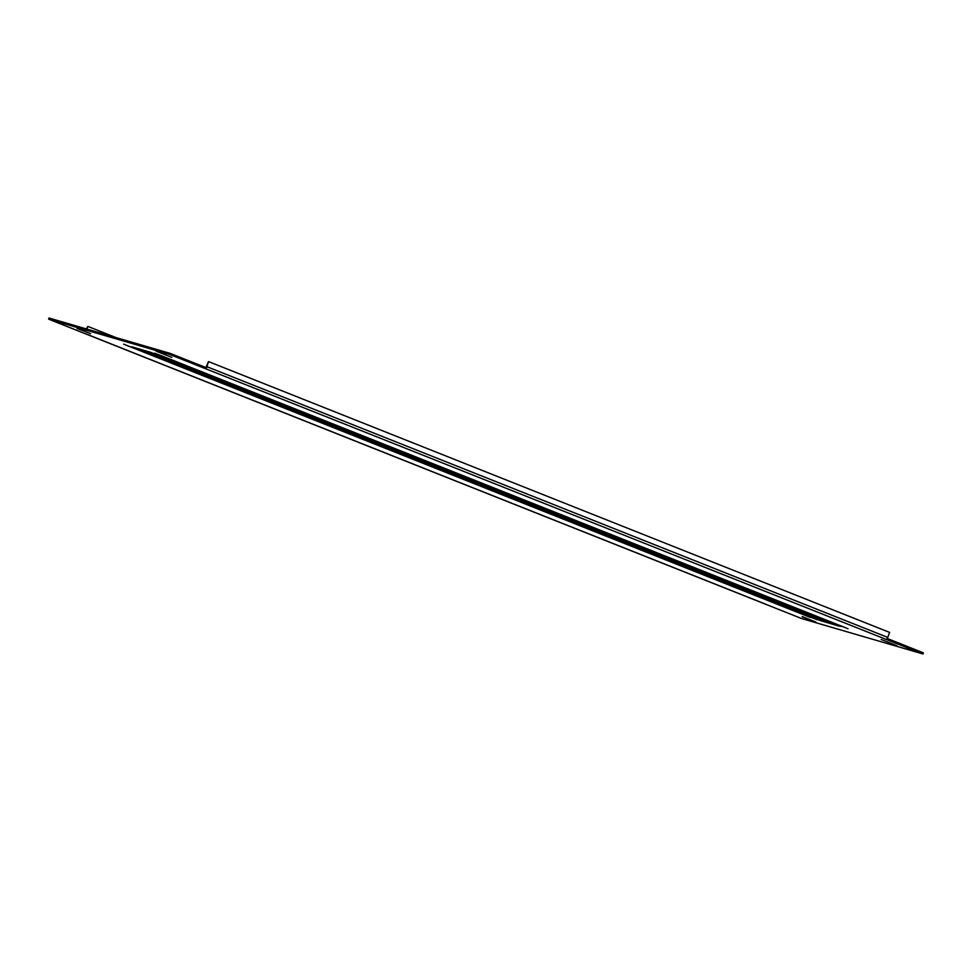 <?xml version="1.0" encoding="UTF-8"?>
<svg xmlns="http://www.w3.org/2000/svg" width="972" height="972" viewBox="0 0 972 972"><rect width="100%" height="100%" fill="white"/><g stroke="black" fill="none" stroke-linecap="round" stroke-linejoin="round"><path stroke-width="1.46" d="M77.08 328.487L90.627 333.675L77.165 328.257M802.179 616.795L815.739 621.983L802.264 616.576M156.115 351.171L171.85 357.38L156.115 351.171M881.215 639.491L896.949 645.7L881.215 639.491M922.975 653.974L923.4 652.856L887.193 638.47A2.369 0.838 111.7 0 1 886.063 639.382L170.027 354.586L48.6 319.144L801.548 618.52L922.975 653.974L886.063 639.382M206.125 368.935L206.55 367.829L170.452 353.48L49.025 318.026L48.6 319.144M144.026 350.37L821.376 619.699L827.974 621.63M820.951 620.804L839.626 626.26L150.624 352.301L131.949 346.846L820.951 620.804L821.376 619.699M887.302 638.507L886.877 639.612M170.452 353.48L170.027 354.586M85.5 333.724L766.24 604.402A2.369 0.838 111.7 0 1 766.24 604.402A2.369 0.838 111.7 0 1 766.203 604.39M86.848 329.071L87.869 326.41L115.875 337.539M86.447 328.949L87.869 326.41M205.894 367.574L208.482 361.62L206.975 366.723A2.369 0.838 -68.3 0 1 206.453 367.793M208.895 361.742L889.635 632.42L887.728 637.401A2.369 0.838 111.7 0 1 887.193 638.47M841.059 626.405L157.221 354.501L841.059 626.405A4.751 1.689 111.7 0 0 841.788 626.26M123.626 344.149L810.198 617.39L130.515 346.7A4.751 1.689 111.7 0 1 130.467 346.688L814.305 618.593A4.751 1.689 -68.3 0 0 814.354 618.605M887.728 637.401L206.975 366.723M814.257 618.569A4.751 1.689 -68.3 0 0 814.305 618.593L817.148 619.772M810.927 617.244A4.751 1.689 111.7 0 1 810.198 617.39M814.293 616.187A3.56 1.264 -68.3 0 0 814.354 616.904M154.499 353.152L161.328 355.691A4.751 1.689 111.7 0 1 161.328 355.691L845.166 627.596A4.751 1.689 -68.3 0 0 845.227 627.62M845.118 627.584A4.751 1.689 -68.3 0 0 845.166 627.596L848.021 628.775M816.322 616.989L816.808 617.888"/></g></svg>
